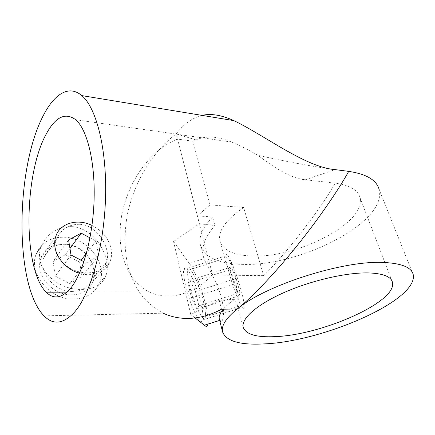 <?xml version="1.0" encoding="UTF-8"?>
<svg xmlns="http://www.w3.org/2000/svg" width="435" height="435" viewBox="0 0 435 435"><rect width="100%" height="100%" fill="white"/><g stroke="black" fill="none" stroke-linecap="round" stroke-linejoin="round"><path stroke-width="0.33" stroke-dasharray="2.17 1.63" d="M203.324 301.074C205.151 308.6 205.82 313.896 205.325 316.974C204.352 324.95 194.032 304.892 189.589 285.686C187.849 278.237 187.257 273.147 187.811 270.407C189.203 263.131 199.04 283.038 203.324 301.074M237.211 290.199C239.032 297.779 239.587 303.141 238.886 306.294C238.489 308.089 238.081 308.23 237.651 306.719C236.422 302.749 237.798 284.974 234.112 271.244C231.725 263.795 229.299 259.255 226.852 257.634C225.025 256.378 224.4 257.085 224.982 259.76C226.265 265.132 234.09 278.373 237.211 290.199M72.58 291.417C54.734 292.168 37.889 271.821 44.076 257.167C47.801 248.543 54.832 244.247 65.168 244.274C83.025 244.399 98.81 264.371 92.416 279.004C88.974 286.855 82.362 290.993 72.58 291.417M79.496 224.275C68.561 224.395 60.905 229.343 56.523 239.119C49.247 255.747 69.138 273.354 87.75 272.827C97.712 272.729 103.987 269.162 106.58 262.115C111.425 248.923 97.81 225.004 79.496 224.275M64.059 237.211C87.473 237.548 107.983 263.653 99.55 282.853C95.086 293.005 86.494 298.405 73.781 299.052C50.378 300.221 28.057 273.468 36.132 254.225C41.08 242.752 50.389 237.08 64.059 237.211M71.509 226.619C95.238 227.614 112.333 258.287 105.982 275.404C102.616 284.441 94.553 289.123 81.802 289.433C57.703 290.433 32.059 267.851 41.45 246.253C47.236 233.356 57.251 226.814 71.509 226.619M210.018 204.869L192.852 141.206L196.082 139.929C205.744 135.508 217.609 136.22 231.665 142.066C240.109 145.66 248.885 150.086 257.998 155.333C272.892 166.665 290.705 178.557 305.375 179.758L335.129 183.168C322.607 206.38 286.192 253.899 263.675 275.654L243.649 207.566L210.018 204.869L197.398 215.918L199.42 223.759L173.538 241.528L189.323 263.403C194.135 269.156 201.454 287.568 205.304 303.293C207.718 313.173 208.604 320.165 207.974 324.271L222.617 319.633C224.15 315.239 223.797 308.056 221.551 298.089C217.571 282.293 206.407 265.23 203.988 258.586L203.384 256.596C201.117 247.401 204.945 237.042 214.879 225.52L212.574 216.962L197.398 215.918L176.224 133.904C183.565 124.105 192.167 117.934 202.025 115.384M219.642 320.377L219.735 320.35C220.719 322.471 221.681 322.232 222.617 319.633M161.439 148.177C148.547 157.698 130.364 178.154 122.436 211.475C119.451 225.999 119.337 240.327 122.088 254.464C124.551 263.327 128.037 271.141 132.544 277.916C137.514 283.919 142.995 288.579 148.987 291.896C166.154 300.09 183.619 295.071 195.565 288.166C201.508 284.751 207.185 280.358 212.595 274.985L177.523 139.08C171.961 141.299 166.605 144.333 161.439 148.177M243.649 207.566C225.651 219.99 217.745 231.137 219.92 240.995C223.122 250.299 233.617 255.285 251.403 255.954C295.844 258.629 366.933 223.133 359.93 197.479C357.831 189.877 349.561 185.109 335.129 183.168M413.25 274.746L379.151 189.524C387.422 223.052 297.893 267.155 241.762 264.333C218.571 263.719 204.803 257.313 200.459 245.106C198.425 237.031 202.465 227.652 212.574 216.962M196.082 139.929L176.224 133.904C159.89 146.029 137.101 171.754 127.634 213.221C124.22 230.871 124.122 249.511 128.01 266.65C131.316 277.66 135.916 287.372 141.805 295.795C148.275 303.26 155.387 309.057 163.141 313.178L44 315.859M223.264 309.203C225.906 306.099 229.729 302.793 234.731 299.291L237.32 308.921M219.392 319.399L219.735 320.35M221.48 309.236L219.196 300.384L190.78 314.576L173.538 241.528M234.731 299.291L219.196 300.384M199.42 223.759L214.879 225.52M305.375 179.758L335.189 169.623C317.033 167.323 286.6 161.7 257.998 155.333M263.675 275.654L212.595 274.985M192.852 141.206L177.523 139.08M195.108 317.963L190.78 314.576M189.323 263.403L203.988 258.586M232.274 264.192C228.5 255.465 226.363 252.67 225.852 255.802C225.172 260.772 232.257 285.947 238.239 299.459C241.952 307.752 243.964 310.177 244.274 306.735C244.677 300.944 238.021 277.563 232.274 264.192M191.998 277.312C187.828 268.781 185.12 266.193 183.864 269.553C182.058 274.86 188.458 300.047 195.119 313.227C199.263 321.313 201.845 323.537 202.857 319.899C204.39 313.787 198.338 290.384 191.998 277.312M231.262 266.965L230.153 269.542L234.122 284.175L239.13 295.789L240.033 292.619L236.14 278.422L231.262 266.965L190.057 280.368L187.996 283.239L191.503 297.904L197.022 309.258L198.877 305.805L195.418 291.575L190.057 280.368M187.996 283.239L230.153 269.542M195.418 291.575L236.14 278.422M198.877 305.805L240.033 292.619M197.022 309.258L239.13 295.789M191.503 297.904L234.122 284.175M39.851 268.547C39.362 264.817 39.705 261.304 40.895 257.998C44.723 247.406 57.181 241.936 69.41 244.78C81.655 247.569 92.177 258.053 94.161 269.444C94.89 273.686 94.515 277.704 93.041 281.494C89.191 291.374 77.158 297.007 64.663 294.114C52.173 291.287 41.374 280.156 39.851 268.547M91.992 225.428C102.394 230.762 108.777 238.57 111.142 248.847C111.958 253.224 111.637 257.351 110.175 261.228C106.352 271.815 92.889 277.459 79.442 273.289M53.092 261.533L65.397 254.741L79.627 262.131L81.987 276.388L69.899 283.566L55.229 276.111L53.092 261.533L68.589 239.919M89.996 237.836L96.026 241.044L98.674 255.764L86.288 262.936L83.911 261.701M69.964 248.516L65.397 254.741M70.997 254.975L55.229 276.111M86.288 262.936L69.899 283.566M98.674 255.764L81.987 276.388M96.026 241.044L86.418 253.398M81.1 260.233L79.627 262.131M238.886 306.294L205.325 316.974M56.523 239.119L44.076 257.167M99.55 282.853L105.982 275.404M148.987 291.896L66.968 292.135M219.92 240.995L224.982 259.76M237.651 306.719L243.208 327.327M203.384 256.596L200.459 245.106M359.93 197.479L391.772 280.542M231.665 142.066L75.723 119.734M36.132 254.225L41.45 246.253M106.58 262.115L92.416 279.004M226.852 257.634L187.811 270.407M225.852 255.802L183.864 269.553M244.274 306.735L202.857 319.899M40.895 257.998L55.908 236.036M93.041 281.494L110.175 261.228"/><path stroke-width="0.65" d="M207.974 324.271C207.468 326.728 206.272 327.044 204.379 325.211L219.642 320.377M70.731 288.111C61.917 298.307 53.755 299.671 46.246 292.2C22.658 269.374 23.702 173.706 46.561 133.42C55.74 116.721 65.457 112.159 75.723 119.734C87.054 129.434 95.156 161.385 94.118 198.931C93.112 236.455 83.02 273.131 70.731 288.111M368.217 272.908C345.994 272.43 310.356 280.749 283.25 292.913C256.074 305.076 241.017 318.996 243.208 327.327C245.862 334.379 256.378 337.484 274.757 336.641C320.464 335.341 396.965 302.374 392.517 282.489C391.141 276.6 383.039 273.403 368.217 272.908M383.534 262.463C401.739 263.322 411.646 267.422 413.25 274.746C417.964 300.868 321.824 341.801 264.11 343.9C240.136 345.211 226.303 341.252 222.611 332.03C221.056 325.853 225.955 318.154 237.32 308.921C265.132 285.387 343.193 260.19 383.534 262.463M163.141 313.178C184.532 323.031 206.299 317.463 221.48 309.236L237.32 308.921C250.152 298.954 272.875 275.708 296.208 246.786C319.54 217.864 339.034 188.92 348.696 171.374C366.455 174.049 376.607 180.101 379.151 189.524M202.025 115.384C210.98 113.312 221.589 115.057 233.861 120.62C265.29 135.753 305.772 167.399 335.189 169.623L348.696 171.374M43.663 114.889C54.489 93.96 68.975 84.515 81.791 95.597C96.369 107.722 107.07 149.129 105.52 198.181C104.025 247.21 90.398 294.234 74.494 312.172C63.363 324.064 53.2 325.293 44 315.859C14.078 285.458 15.334 167.551 43.663 114.889M223.264 309.203C219.958 313.178 218.653 316.533 219.36 319.268L219.392 319.399M204.379 325.211L195.108 317.963M79.442 273.289C67.077 269.776 56.501 258.352 54.968 246.89C54.408 243.04 54.723 239.419 55.908 236.036C60.242 222.965 77.778 218.31 91.992 225.428M83.911 261.701L70.997 254.975L68.589 239.919L81.22 233.165L89.996 237.836M81.22 233.165L69.964 248.516M86.418 253.398L81.1 260.233M66.968 292.135L46.246 292.2M233.861 120.62L81.791 95.597M222.611 332.03L219.36 319.268M391.772 280.542L392.517 282.489"/></g></svg>
